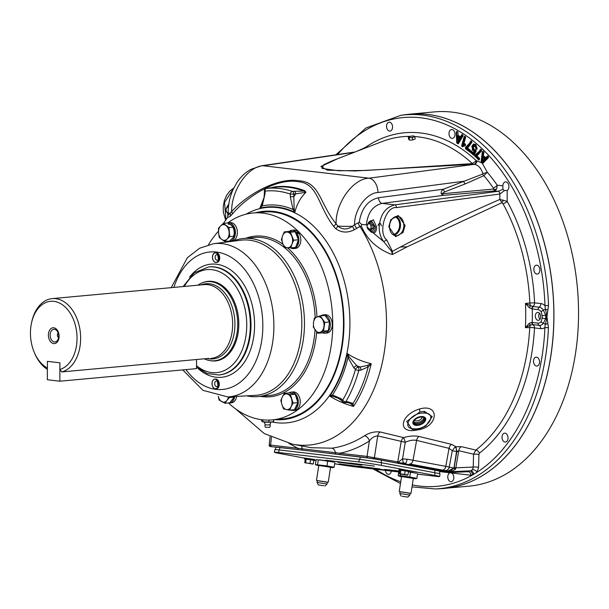 <?xml version="1.0" encoding="UTF-8"?>
<svg xmlns="http://www.w3.org/2000/svg" width="609" height="609" viewBox="0 0 609 609"><rect width="100%" height="100%" fill="white"/><g stroke="black" fill="none" stroke-linecap="round" stroke-linejoin="round"><path stroke-width="0.91" d="M246.797 395.85A79.398 53.333 -95.3 0 0 258.147 396.588A79.398 53.333 -95.3 0 0 304.47 323.828A79.398 53.333 -95.3 0 0 243.585 238.462A79.398 53.333 -95.3 0 0 232.562 241.271M227.758 222.909A103.895 69.784 84.7 0 1 253.078 212.99A103.895 69.784 84.7 0 1 332.742 324.688A103.895 69.784 84.7 0 1 272.124 419.906A103.895 69.784 84.7 0 1 228.428 402.96M253.078 212.99L263.811 212.001A103.895 69.784 84.7 0 1 343.484 323.699A103.895 69.784 84.7 0 1 282.865 418.916L272.124 419.906M203.231 282.485A39.966 26.849 84.7 0 1 238.819 324.293A39.966 26.849 84.7 0 1 210.432 360.68M208.506 244.696A103.895 69.784 84.7 0 1 218.479 231.237M208.689 281.51A39.966 26.849 84.7 0 1 209.884 281.244M206.687 281.708A39.966 26.849 84.7 0 1 208.902 281.267M217.2 360.688A39.966 26.849 84.7 0 1 215.982 360.642M216.225 360.84A39.966 26.849 84.7 0 1 213.972 360.817M271.317 422.075L262.449 421.831L271.119 422.113L273.662 421.527L271.317 422.075M262.921 419.845L262.921 421.74L261.543 421.085L261.55 419.685M273.662 421.527L273.669 419.761M268.972 421.961L268.98 420.088M264.009 422.075A5.001 0.525 0.2 0 0 270.975 422.121A5.001 0.525 0.2 0 0 271.188 422.106M270.137 424.93L265.044 424.915A2.649 2.649 0 0 0 265.554 427.335L269.612 427.351A2.649 2.649 0 0 0 270.137 424.93L270.053 424.26C270.739 422.402 271.256 421.649 271.599 422.007M59.834 381.211L59.903 362.819L47.411 361.35L47.35 379.742L59.834 381.211L196.517 368.628L196.555 359.508M30.45 332.94A34.507 23.18 -95.3 0 0 34.15 352.093A34.507 23.18 -95.3 0 0 47.38 368.011L47.403 361.35L59.91 362.819L59.888 369.48A34.507 23.18 -95.3 0 0 77.046 338.414A34.507 23.18 -95.3 0 0 57.276 302.125A34.507 23.18 -95.3 0 0 31.485 323.113A34.507 23.18 -95.3 0 0 30.45 332.94M47.388 369.404A37.05 24.885 84.7 0 1 34.584 353.136L34.15 352.093M31.485 323.113L31.721 322.016A37.05 24.885 84.7 0 1 52.229 298.608A37.05 24.885 84.7 0 1 80.639 338.444A37.05 24.885 84.7 0 1 61.753 371.924L208.666 358.397M52.229 298.608L204.243 284.616A37.05 24.885 84.7 0 1 209.329 284.913A37.05 24.885 84.7 0 1 232.653 324.445A37.05 24.885 84.7 0 1 215.982 357.178A37.05 24.885 84.7 0 1 211.034 358.404A37.05 24.885 84.7 0 1 211.011 358.404L210.691 358.435M197.902 285.195A39.73 26.689 84.7 0 1 207.25 281.647A39.73 26.689 84.7 0 1 237.723 324.361A39.73 26.689 84.7 0 1 214.535 360.772A39.73 26.689 84.7 0 1 204.289 358.792M48.385 335.049A7.94 5.336 84.7 0 1 53.775 327.779A7.94 5.336 84.7 0 1 59.111 336.305A7.94 5.336 84.7 0 1 53.721 343.575A7.94 5.336 84.7 0 1 48.385 335.049M50.136 335.11A6.356 4.271 84.7 0 1 56.157 330.025A6.356 4.271 84.7 0 1 58.715 336.122A6.356 4.271 84.7 0 1 57.147 340.804A6.356 4.271 84.7 0 1 52.58 341.124A6.356 4.271 84.7 0 1 50.136 335.11M58.586 337.614A2.649 1.781 84.7 0 1 57.375 334.973A2.649 1.781 84.7 0 1 58.152 332.895M61.753 371.924L59.888 369.48M218.319 256.823A2.375 1.599 -95.3 0 0 218.418 257.904M216.165 262.456L216.895 262.388A4.872 3.273 -95.3 0 0 219.727 257.584A4.872 3.273 -95.3 0 0 216.461 252.697A4.872 3.273 -95.3 0 0 215.997 252.689L215.274 252.758A4.872 3.273 -95.3 0 0 212.442 257.561A4.872 3.273 -95.3 0 0 215.7 262.449A4.872 3.273 -95.3 0 0 216.165 262.456A4.872 3.273 -95.3 0 0 219.004 257.645A4.872 3.273 -95.3 0 0 215.738 252.758A4.872 3.273 -95.3 0 0 215.274 252.758M217.877 383.183A2.375 1.599 -95.3 0 0 217.976 384.264M215.723 388.816L216.454 388.748A4.872 3.273 -95.3 0 0 219.286 383.944A4.872 3.273 -95.3 0 0 216.02 379.057A4.872 3.273 -95.3 0 0 215.563 379.049L214.832 379.118A4.872 3.273 -95.3 0 0 212.001 383.921A4.872 3.273 -95.3 0 0 215.266 388.808A4.872 3.273 -95.3 0 0 215.723 388.816A4.872 3.273 -95.3 0 0 218.562 384.005A4.872 3.273 -95.3 0 0 215.297 379.118A4.872 3.273 -95.3 0 0 214.832 379.118M347.648 401.712A2.543 1.698 -91.7 0 1 346.46 402.511L344.633 402.564A2.543 1.698 -91.7 0 0 345.821 401.765L347.648 401.712L353.007 403.554L353.532 406.431C345.029 404.132 337.089 400.676 329.705 396.078A108.623 72.966 -95.3 0 0 347.32 353.585C354.628 358.374 362.606 361.746 371.246 363.687L368.194 366.907L360.718 370.181L358.838 370.379A2.543 0.929 -164.5 0 1 355.435 369.435L353.905 367.95L347.983 357.552L347.32 353.585L349.269 357.087A2.543 0.434 165.7 0 0 347.983 357.552A110.419 74.169 84.7 0 1 332.484 394.952L341.154 398.72L342.684 400.197A124.601 83.699 -95.3 0 0 355.435 369.435A2.543 1.484 134.2 0 1 358.107 367.181L359.995 366.991L356.577 365.697A2.543 1.484 134.2 0 0 353.905 367.95M274.705 419.67A104.611 70.263 -95.3 0 0 280.711 419.776A104.611 70.263 -95.3 0 0 343.963 323.76A104.611 70.263 -95.3 0 0 261.535 211.551A104.611 70.263 -95.3 0 0 255.651 212.754M341.154 398.72A2.543 1.484 -45.8 0 0 341.253 400.364L342.783 401.849A2.543 1.484 -45.8 0 1 342.684 400.197A2.543 1.37 -149.7 0 0 345.821 401.765A127.136 85.405 84.7 0 0 358.838 370.379A2.543 1.621 -95.9 0 0 358.937 369.473A2.543 1.621 -95.9 0 0 358.107 367.181L349.269 357.087M419.555 408.989C440.086 403.036 438.67 427.092 417.728 429.87C396.764 434.697 399.839 414.737 419.555 408.989A5.291 1.294 74 0 0 419.951 411.905L424.435 411.364L432.223 416.64L425.767 426.018L418.193 429.018L412.103 429.337L406.698 421.405L419.951 411.905M503.43 200.079L501.983 202.66L499.829 199.447L499.852 194.035A2.543 1.629 -97.5 0 0 498.147 191.31L502.912 189.376L504.45 190.602L499.852 194.035L396.444 207.6C385.718 205.971 377.61 232.904 386.707 239.931L392.424 251.334L400.41 247.003C433.235 229.821 466.38 213.965 499.829 199.447L507.168 201.343A3.814 1.53 -28.7 0 1 503.011 203.756L501.983 202.66L407.101 246.828L392.455 254.501L390.445 253.976C378.181 248.99 369.214 241.225 363.55 230.674L361.167 226.008L359.957 226.502A132.313 88.876 84.7 0 1 386.517 323.76A132.313 88.876 84.7 0 1 292.518 444.212L311.275 447.722L331.836 448.186C343.042 446.679 353.958 442.522 364.593 435.709C369.336 432.694 374.497 431.438 380.092 431.956L403.607 437.612C409.385 435.945 414.501 435.564 418.946 436.455L451.482 444.326L456.034 446.77L461.196 446.625L475.873 450.066A3.814 2.596 -127.9 0 1 479.42 453.18L478.925 454.375A3.814 0.495 1.5 0 0 473.558 454.2L475.873 450.066A166.15 111.607 84.7 0 0 529.754 327.551L525.384 327.68L529.244 323.326L531.863 322.405L537.975 323.12A6.783 4.56 -95.3 0 0 541.142 321.628L542.185 318.05A6.318 4.248 -95.3 0 0 542.193 315.683L541.18 311.861A6.783 4.56 -95.3 0 0 538.021 309.623L531.916 308.915L529.297 307.697L525.468 303.411L529.845 303.023A3.814 1.934 -95.1 0 0 530.568 305.748L533.408 306.525A2.543 1.865 96.7 0 0 532.274 308.946A170.299 114.393 84.7 0 1 532.228 322.443A2.543 1.865 -83.3 0 0 533.347 324.658L530.5 325.069L525.384 327.68A165.115 110.914 -95.3 0 0 525.727 315.584A165.115 110.914 -95.3 0 0 525.468 303.411L530.568 305.748L529.297 307.697M423.971 413.085C410.519 412.202 400.501 429.139 414.615 428.843C428.066 429.741 438.084 412.765 423.971 413.085A2.543 1.279 -88.7 0 0 424.435 411.364M533.842 269.277A4.469 2.999 84.7 0 1 536.445 265.189A4.469 2.999 84.7 0 1 539.871 269.993A4.469 2.999 84.7 0 1 537.26 274.08A4.469 2.999 84.7 0 1 533.842 269.277M540.678 316.688A3.974 2.664 -95.3 0 0 537.633 312.417A3.974 2.664 -95.3 0 0 535.319 316.056A3.974 2.664 -95.3 0 0 538.364 320.326A3.974 2.664 -95.3 0 0 540.678 316.688M502.014 437.247A4.469 2.999 84.7 0 1 504.625 433.159A4.469 2.999 84.7 0 1 508.051 437.955A4.469 2.999 84.7 0 1 505.44 442.05A4.469 2.999 84.7 0 1 502.014 437.247M533.514 361.266A4.469 2.999 84.7 0 1 536.126 357.178A4.469 2.999 84.7 0 1 539.551 361.982A4.469 2.999 84.7 0 1 536.94 366.07A4.469 2.999 84.7 0 1 533.514 361.266M468.298 471.701A3.814 2.794 -83.3 0 1 468.481 471.716L448.201 472.584L451.406 472.957A4.469 2.999 84.7 0 1 453.819 477.601A4.469 2.999 84.7 0 1 451.208 481.696A4.469 2.999 84.7 0 1 447.782 476.893A4.469 2.999 84.7 0 1 450.226 472.82L450.394 472.797M448.605 471.282L451.254 471.648L448.605 471.282L451.604 469.927L451.254 471.648L451.87 471.64L470.734 470.81L472.538 469.653A3.814 2.162 -146.6 0 1 477.174 472.158A185.151 124.373 -95.3 0 0 544.926 327.551L545.245 324.308C547.095 319.39 547.11 314.343 545.299 309.151A2.543 0.502 17.8 0 1 547.872 310.042L546.943 316.809L548.443 327.733A187.694 126.078 84.7 0 1 435.214 488.951L440.231 488.722A187.93 126.238 -95.3 0 0 553.863 316.223A187.93 126.238 -95.3 0 0 405.784 114.637L409.819 114.165A187.93 126.238 -95.3 0 0 407.802 114.378M442.256 488.608A187.93 126.238 -95.3 0 0 444.281 488.448A187.93 126.238 -95.3 0 0 553.931 316.216A187.93 126.238 -95.3 0 0 409.819 114.165A187.937 126.238 -95.3 0 0 405.815 114.629M502.912 189.376L502.897 185.814A4.469 2.999 84.7 0 1 505.5 181.87A4.469 2.999 84.7 0 1 508.926 186.674A4.469 2.999 84.7 0 1 507.206 190.472L504.45 190.602M386.707 239.931L383.716 241.621C380.732 237.746 379.209 232.958 379.163 227.256C380.145 214.81 385.337 207.349 394.739 204.875L498.147 191.31L494.607 190.891L443.375 195.36L382.147 203.391C372.967 205.682 367.729 212.815 366.412 224.79L367.197 225.848M367.463 224.47L373.279 219.674L376.59 226.959C376.628 230.613 375.586 232.661 373.462 233.102L367.082 226.891M368.217 229.273L371.246 232.196L372.487 232.318C374.39 231.854 375.35 230.05 375.38 226.913L371.185 220.534L368.689 222.171L367.76 224.226M378.037 225.505C379.392 222.43 380.511 222.567 381.379 225.893M405.069 225.376L398.225 215.479L390.788 219.712L388.816 226.769L395.66 236.665L403.097 232.432L405.069 225.376M447.973 472.569L439.728 471.602L448.201 472.584L373.378 458.653L298.509 449.655A1.271 0.929 -83.3 0 1 297.778 448.27L367.029 456.407L397.776 461.904L401.164 441.639A5.291 3.593 103.6 0 1 403.607 437.612A5.291 0.502 -106 0 1 405.069 441.692A5.291 0.502 -106 0 1 405.251 442.317L402.557 458.881L407.086 459.216A13.269 0.449 8.8 0 1 413.054 460.252L445.803 466.365A13.269 0.449 8.8 0 1 449.229 467.08L453.918 468.138L456.537 451.543L452.304 450.751L449.031 448.346L416.609 440.376C413.199 439.736 409.408 440.383 405.251 442.317L377.725 435.899A5.291 3.585 104 0 1 380.092 431.956M448.985 133.615A4.469 2.999 84.7 0 1 451.589 129.519A4.469 2.999 84.7 0 1 455.014 134.323A4.469 2.999 84.7 0 1 452.411 138.418A4.469 2.999 84.7 0 1 448.985 133.615M386.54 126.276A4.469 2.999 84.7 0 1 389.143 122.181A4.469 2.999 84.7 0 1 392.569 126.984A4.469 2.999 84.7 0 1 389.966 131.08A4.469 2.999 84.7 0 1 386.54 126.276M469.044 151.078L465.36 148.261L469.044 151.078L469.577 150.324L470.171 151.413A0.837 0.563 84.7 0 1 469.425 151.755L465.748 148.939A0.837 0.563 84.7 0 1 465.52 148.642M458.463 143.549L457.938 143.29L462.65 134.81A0.837 0.563 84.7 0 1 462.909 136.157L458.463 143.549A0.837 0.563 84.7 0 1 457.854 143.739L457.26 143.374A0.837 0.563 84.7 0 1 456.887 142.704M487.756 156.878L487.299 157.244L487.779 157.564L487.421 156.536L485.48 158.462A0.837 0.563 84.7 0 1 484.84 158.439L482.655 156.193A0.837 0.563 84.7 0 1 482.397 155.31L482.381 152.197M483.34 152.661L483.668 151.854A0.837 0.563 84.7 0 1 483.927 152.737L483.34 152.661L482.983 155.386L485.754 157.708L487.238 156.155A0.837 0.563 84.7 0 1 487.878 156.17L488.212 156.513A0.837 0.563 84.7 0 1 488.251 157.883L482.678 163.478A0.837 0.563 84.7 0 1 482.473 163.608L487.276 172.233L483.881 175.674L465.131 183.948L444.745 191.865L441.715 193.814L443.375 195.36L441.274 193.86C440.87 192.033 441.594 190.48 443.436 189.209A3.388 2.048 -111.5 0 0 444.745 191.865M228.116 214.284L227.02 212.495M226.495 207.905L228.809 203.954M485.792 157.822L485.297 158.074L483.112 155.835L483.927 152.737M483.112 155.835L482.655 156.193M485.297 158.074L484.84 158.439M487.101 156.528L485.487 158.142L487.238 156.155M486.972 156.582L487.299 157.244L481.727 162.839L482.678 163.478M482.206 163.159L487.779 157.564L488.251 157.883M484.574 158.804L483.295 157.495L482.846 160.746L484.589 158.934M484.566 159.238L482.891 160.943M483.074 160.723L482.594 161.476A0.837 0.563 84.7 0 1 481.681 160.563L482.259 160.654L482.381 159.817L482.709 157.411L482.13 157.328A0.837 0.563 84.7 0 1 482.975 156.878L484.322 158.264A0.837 0.563 84.7 0 1 484.368 159.627L483.074 160.723M481.681 160.563L481.795 159.733L482.381 159.817M482.374 152.181L481.194 162.291L481.727 162.839M476.992 155.98L476.565 155.622L481.049 150.636L481.59 150.857L476.992 155.98L479.268 158.104A0.837 0.563 84.7 0 1 479.489 159.261L479.352 159.604A0.837 0.563 84.7 0 1 478.59 159.84L475.035 156.277M479.176 151.687L475.012 155.143L479.039 151.755L480.136 149.921L479.077 152.022A0.837 0.563 84.7 0 1 479.07 152.037L474.716 155.919L478.248 159.2L478.826 158.485L476.542 156.361L476.101 156.734A0.837 0.563 84.7 0 1 476.139 155.257L480.509 150.408L480.204 150.134L479.077 152.022M481.049 150.636L480.509 150.408M476.565 155.622L476.139 155.257M475.012 155.143L474.86 155.561M474.913 155.226L474.982 155.044A0.837 0.563 84.7 0 1 475.294 154.694L479.313 151.375M464.568 136.789L464.058 137.048L461.858 146.008L464.271 145.026L464.652 144.257L463.556 144.379L463.297 143.785L465.01 137.543L464.157 137.192L464.568 136.789M464.652 144.257L463.373 144.813A0.837 0.563 84.7 0 1 462.726 143.633L464.933 143.815A0.837 0.563 84.7 0 1 465.504 145.003L465.413 145.33A0.837 0.563 84.7 0 1 464.941 145.802L462.817 146.64A0.837 0.563 84.7 0 1 462.261 146.7L462.155 146.632A0.837 0.563 84.7 0 1 461.812 145.977M464.363 144.698L463.373 144.813M474.023 151.869L473.429 153.049M470.392 151.984A0.837 0.563 84.7 0 1 470.452 151.649L470.574 151.306A0.837 0.563 84.7 0 1 471.328 151.017L473.475 152.966M474.038 151.656L472.972 153.163L470.894 151.405L471.328 151.017M475.545 146.48L475.195 146.038L473.452 146.952L473.962 149.57L475.035 149.745A0.837 0.563 84.7 0 1 475.599 149.867L475.895 150.195A0.837 0.563 84.7 0 1 476.025 151.397L474.099 154.914A0.837 0.563 84.7 0 1 473.399 155.074L470.666 152.501M473.094 144.896L471.891 146.236L472.797 150.431L473.513 150.796A0.837 0.563 84.7 0 1 473.916 152.181L473.231 153.399A0.837 0.563 84.7 0 1 472.538 153.552L470.346 152.136L473.041 154.42L474.967 150.903L473.109 150.354A0.837 0.563 84.7 0 1 473.086 150.332L472.325 146.602A0.837 0.563 84.7 0 1 472.34 146.571L474.814 145.368A0.837 0.563 84.7 0 1 474.845 145.391L476.002 148.497L474.898 145.186L473.094 144.896L471.975 146.411M474.662 150.575L474.853 150.157L473.536 149.959L472.889 146.777L474.183 145.406L475.005 145.703L474.814 145.368M472.325 146.602L472.889 146.777L472.34 146.571M473.109 150.354L473.536 149.959L473.086 150.332M473.041 154.42L473.566 154.663L475.492 151.154L474.967 150.903M476.002 148.497L477.159 148.703A0.837 0.563 84.7 0 1 476.405 149.19L476.071 148.954A0.837 0.563 84.7 0 1 475.72 148.307M474.898 145.186L475.781 144.424L477.159 148.703M476.581 148.604L475.34 144.805L473.284 144.478L473.482 144.059L475.758 144.402A0.837 0.563 84.7 0 1 475.781 144.424M475.324 144.797L475.758 144.402M461.462 135.152L460.32 137.444A0.837 0.563 84.7 0 1 459.704 137.642L457.275 136.172A0.837 0.563 84.7 0 1 456.895 135.373L456.392 132.305L456.788 131.894L456.826 142.666L457.412 143.024L461.858 135.632L461.439 135.175L460.267 137.208L461.439 135.175M458.387 140.595L458.037 141.387A0.837 0.563 84.7 0 1 457.016 140.801L457.001 139.941L457.595 139.933L457.534 137.451L456.948 137.459A0.837 0.563 84.7 0 1 457.686 136.728L459.186 137.634A0.837 0.563 84.7 0 1 459.437 138.974L458.303 140.907L459.437 138.974M460.313 137.132L457.679 135.761L458.075 135.35L460.495 136.819M469.151 150.72L466.776 148.9L467.202 148.505L469.577 150.324L469.996 149.936A0.837 0.563 84.7 0 1 470.285 151.055M467.621 148.109L467.179 147.766L471.297 142.194L471.853 142.392L467.621 148.109L469.996 149.936M461.82 134.612A4.469 2.999 84.7 0 1 461.614 135.487M460.297 137.413A4.469 2.999 84.7 0 1 459.772 137.68M459.232 137.786A4.469 2.999 84.7 0 0 459.277 137.786A4.469 2.999 84.7 0 0 459.346 137.779A4.469 2.999 84.7 0 1 459.285 137.786L458.775 137.832M548.443 327.733L544.926 327.551A12.606 8.473 84.7 0 1 540.769 328.654L534.512 327.916A3.814 0.601 3.1 0 0 529.754 327.551A3.814 1.956 88.3 0 1 530.5 325.069A2.543 0.563 -118.3 0 1 529.244 323.326M468.146 471.701L470.491 470.673L473.048 474.327L470.848 475.241L451.406 472.957M449.792 471.533L448.391 472.576L468.245 471.709M451.482 444.326A5.291 3.593 -76.4 0 0 449.031 448.346L445.803 466.365A4.233 2.878 -79.4 0 1 442.324 470.072L409.575 463.951A4.233 2.878 -79.4 0 0 413.054 460.252L416.609 440.376A5.291 3.585 -75.9 0 1 418.946 436.455M448.163 471.214L444.654 470.551A4.233 3.989 -75.8 0 0 449.229 467.08L452.304 450.751L454.588 447.546L456.034 446.77L456.537 451.543M458.562 451.779L456.849 451.49L458.646 451.071L455.852 467.834L454.147 467.545L456.849 451.49M472.538 469.653L473.216 467.073L473.558 454.2L458.714 450.675A5.291 3.593 103.4 0 1 461.196 446.625M458.646 451.071L457.062 451.338M456.879 451.406L456.057 447.722A4.552 2.611 -143.6 0 0 454.588 447.546M451.604 469.927L453.888 468.207L455.41 469.349L451.223 471.625M451.87 471.64L451.398 471.64M447.782 471.176L453.918 468.138M409.575 463.951L444.791 470.582A4.233 3.928 -76.4 0 0 449.297 467.095M396.733 463.015A1.271 0.86 -79.4 0 0 397.776 461.904L398.461 462.033L402.557 458.881A4.233 0.48 -98.1 0 0 403.478 462.977L405.51 463.251A4.233 0.944 -80.8 0 0 407.086 459.216M373.378 458.653A1.271 0.86 -79.4 0 0 374.421 457.542L377.725 435.899C374.291 436.173 371.513 437.871 369.389 440.985A5.291 3.357 57.2 0 0 364.593 435.709M270.86 445.377C268.782 444.996 268.698 444.897 270.609 445.08L297.778 448.27L288.91 443.451M302.787 450.15A1.271 0.959 -83.4 0 1 302.018 449.008A5.291 3.837 111.1 0 0 301.447 445.879M336.138 454.07A1.271 0.906 -83.2 0 1 335.422 452.929A5.291 3.814 82.4 0 0 331.836 448.186M397.578 463.167A1.271 0.7 -79.9 0 0 398.461 462.033L400.242 462.962L448.726 472.021L468.846 471.183M403.478 462.977L400.242 462.962A1.271 0.86 -79.4 0 1 399.405 463.502M447.881 472.561A1.271 0.86 -79.4 0 0 448.726 472.021M340.591 454.603A1.271 0.929 -83.3 0 1 339.868 453.218C349.954 451.223 359.797 447.151 369.389 440.985L367.029 456.407A1.271 0.929 -83.3 0 0 367.76 457.793M478.925 454.375L478.583 467.24A3.814 0.495 1.5 0 0 473.216 467.073L455.852 467.834L455.41 469.349M470.734 470.81L470.742 470.81A3.814 2.817 -90.5 0 1 473.589 474.365L473.048 474.327M478.583 467.24L477.174 472.158L473.589 474.365A185.151 124.373 -95.3 0 1 412.316 484.924M335.833 154.808L365.956 127.981L400.813 115.329A187.694 126.078 84.7 0 1 548.519 305.535L545.002 305.649L545.299 309.151A3.814 1.751 -33.1 0 1 543.395 310.209L545.702 315.234A8.861 5.953 84.7 0 1 545.694 318.553A2.543 0.609 -172.3 0 1 542.185 318.05M542.193 315.683L545.702 315.234L545.694 318.553L543.35 323.326A2.543 1.53 -142.1 0 1 541.142 321.628M361.167 226.008L361.845 224.5L359.234 222.315C361.487 208.423 367.935 200.216 378.592 197.712L443.436 189.209L482.655 174.083L482.77 173.496C481.148 168.13 478.377 165.085 474.464 164.354L473.048 164.255A3.388 1.271 85.7 0 1 472.394 163.615L476.291 160.692L481.338 162.641L482.473 163.608M358.191 222.749A5.291 3.174 67.3 0 0 359.957 226.502L354.4 229.7C347.693 233.102 341.504 232.79 335.833 228.771L333.557 226.251C317.54 205.21 318.187 183.103 297.748 181.657C276.022 178.094 246.47 196.783 232.136 214.33L230.141 216.355L227.53 217.527L228.124 212.67C228.177 204.517 229.829 196.806 233.08 189.536L236.985 182.464C240.745 176.793 245.427 172.408 251.03 169.31L261.512 165.777A13.337 9.242 81.6 0 1 263.164 165.747C247.855 166.318 231.253 190.442 231.664 211.529C246.911 194.735 277.354 177.021 299.095 180.782C320.037 182.076 319.436 203.322 336.077 223.8C335.635 202.713 352.999 178.673 369.024 178.186A13.337 8.564 82.5 0 1 377.976 192.505C366.572 192.825 354.217 209.808 354.56 224.683L359.234 222.315M333.557 226.251A5.291 2.71 145.2 0 0 336.077 223.8L337.759 226.061C342.342 229.859 347.267 229.913 352.542 226.213L354.56 224.683A5.291 2.916 57 0 0 356.821 228.268M228.109 215.32L231.664 211.529A5.291 3.212 42.7 0 1 232.136 214.33M365.065 148.139A3.388 2.482 96.7 0 0 365.096 147.629L365.293 148.048M331.502 161.103L323.607 164.788L322.039 168.427L338.414 170.771L366.009 170.444L472.394 163.615A166.15 111.607 84.7 0 0 414.714 136.553M473.863 164.285A3.388 2.482 96.7 0 0 476.291 160.692A169.881 114.111 84.7 0 0 365.096 147.629L356.547 151.435M482.77 173.496A3.388 0.624 164.9 0 0 487.276 172.233A169.881 114.111 84.7 0 1 497.18 185.144L496.723 189.041A3.814 2.695 10.3 0 1 493.602 189.041L493.244 187.915A3.814 1.819 145.3 0 0 497.18 185.144L502.897 185.814M496.723 189.041L494.607 190.891L493.602 189.041L441.715 193.814A3.388 1.896 147.9 0 1 441.274 193.86M482.655 174.083A3.388 2.223 -118 0 0 483.881 175.674A166.15 111.607 84.7 0 1 493.244 187.915M377.976 192.505L463.784 181.246A3.388 2.048 -111.3 0 0 465.131 183.948M361.845 224.5L366.412 224.79M372.487 232.318L383.716 241.621L391.602 251.372L392.424 251.334L392.455 254.501L391.602 251.372M503.011 203.756A166.15 111.607 84.7 0 1 529.845 303.023L534.595 302.84A3.814 2.794 -83.3 0 1 532.883 306.479A2.543 1.698 92.4 0 0 531.916 308.915M540.769 328.654A3.814 2.794 96.7 0 0 539.094 325.335A9.112 6.12 84.7 0 0 543.35 323.326A3.814 2.299 37.9 0 1 545.245 324.308A2.543 0.99 -18.5 0 0 547.826 323.394M548.519 305.535L547.872 310.042M391.313 471.077A4.469 2.999 84.7 0 1 388.763 474.358A4.469 2.999 84.7 0 1 385.39 470.376M468.481 471.716L468.481 471.716A3.814 2.794 -83.3 0 1 470.848 475.241M479.42 453.18A169.881 114.111 84.7 0 0 534.512 327.916A3.814 2.794 96.7 0 0 532.822 324.589A2.543 1.682 -81.3 0 1 531.863 322.405M457.572 138.921A172.606 115.946 84.7 0 1 458.166 139.225M459.331 139.842A172.606 115.946 84.7 0 1 459.841 140.116M463.7 142.316A172.606 115.946 84.7 0 1 464.225 142.628M468.717 145.505A172.606 115.946 84.7 0 1 469.196 145.833M472.698 148.314A172.606 115.946 84.7 0 1 473.444 148.87M474.723 149.844A172.606 115.946 84.7 0 1 476.139 150.948M465.558 147.515L465.581 147.439A0.837 0.563 84.7 0 1 465.862 147.051L469.608 143.168L470.551 141.242A0.837 0.563 84.7 0 1 471.275 140.968L471.587 141.204A0.837 0.563 84.7 0 1 471.853 142.392M461.668 134.787A0.837 0.563 84.7 0 1 462.292 134.589L462.65 134.81M456.468 131.925A0.837 0.563 84.7 0 1 457.184 131.483L457.61 131.742A0.837 0.563 84.7 0 1 457.998 132.541L458.075 135.35M474.091 151.565L472.104 149.517M471.861 146.792L471.945 146.381M472.089 145.909L473.459 144.074A0.837 0.563 84.7 0 1 473.482 144.059M470.704 152.79A0.837 0.563 84.7 0 1 470.407 152.189M464.248 136.774A0.837 0.563 84.7 0 1 464.979 136.386L465.268 136.583A0.837 0.563 84.7 0 1 465.581 137.695L463.685 144.356M479.291 151.337L479.747 150.667M480.204 149.86L480.356 149.555A0.837 0.563 84.7 0 1 481.095 149.38L481.399 149.662A0.837 0.563 84.7 0 1 481.59 150.857M475.058 156.551A0.837 0.563 84.7 0 1 474.784 155.98M474.769 155.782A0.837 0.563 84.7 0 1 474.837 155.402L474.853 155.379M482.435 151.923A0.837 0.563 84.7 0 1 483.287 151.451L483.668 151.854M233.62 188.371L224.554 202.439L225.947 219.704M416.038 425.356A6.783 3.875 157.4 0 0 424.846 421.557A6.783 3.875 157.4 0 0 422.547 416.579A6.783 3.875 157.4 0 0 413.739 420.377A6.783 3.875 157.4 0 0 416.038 425.356M354.4 229.7A5.291 2.269 63.8 0 1 352.542 226.213A13.337 1.393 0.2 0 1 337.759 226.061A5.291 2.482 129.3 0 1 335.833 228.771M230.141 216.355A5.291 4.118 47.6 0 0 230.194 213.424A13.337 1.393 0.2 0 1 228.124 212.67M271.85 187.648L273.685 187.077A127.913 85.922 84.7 0 1 304.782 190.731L305.916 192.33L293.835 194.111L293.827 196.715L295.708 193.875A2.543 1.629 -97.1 0 0 294.261 191.203L303.845 191.15A127.555 85.686 -95.3 0 0 273.517 187.412L266.552 188.417A2.543 1.758 -98 0 0 266.019 188.623M272.84 187.511L266.597 188.409A2.543 1.88 83.9 0 0 265.037 191.104L265.022 193.708L262.258 205.834L259.921 208.149L261.824 204.791A2.543 1.37 30.2 0 0 262.258 205.834A110.419 74.169 84.7 0 1 292.99 209.45L290.303 196.677L290.31 194.073A124.601 83.699 -95.3 0 0 265.037 191.104L264.367 190.922L264.359 193.525L265.022 193.708M264.367 190.922A2.543 2.543 0 0 1 266.552 188.417A2.543 1.758 -98 0 1 266.597 188.409A127.136 85.405 84.7 0 1 292.389 191.439A2.543 1.804 108.9 0 0 290.31 194.073L293.835 194.111A2.543 1.629 -97.1 0 0 292.389 191.439L294.261 191.203M294.124 208.59L294.84 212.252L292.99 209.45A2.543 0.952 153.2 0 1 294.124 208.59L293.827 196.715L290.303 196.677M261.824 204.791L262.814 202.447C263.575 200.917 264.093 197.933 264.359 193.525M304.782 190.731A2.543 1.789 -68.8 0 1 303.845 191.15L305.916 192.33C300.58 197.476 296.887 204.114 294.84 212.252A108.623 72.966 -95.3 0 0 259.921 208.149L264.04 197.544M273.685 187.077A2.543 1.88 -98.6 0 1 272.946 187.488M360.718 370.181A2.543 1.621 -95.9 0 0 359.995 366.991L367.257 365.499L371.246 363.687A128.225 86.128 84.7 0 1 353.532 406.431L351.264 404.064L348.965 402.838L346.46 402.511M351.264 404.064A2.543 2.177 -34.8 0 0 353.007 403.554A127.532 85.671 -95.3 0 0 368.194 366.907A2.543 0.685 -130.6 0 0 367.257 365.499M332.978 396.398L329.705 396.078L332.484 394.952A2.543 1.88 -95.9 0 0 332.978 396.398L338.368 398.278M469.516 143.488L465.36 148.261M466.776 148.9A0.837 0.563 84.7 0 1 466.73 147.416L470.742 141.996L470.43 141.752L469.425 143.808L465.482 147.888M459.559 138.312L458.128 137.436L458.478 140.283M321.019 315.782A9.204 6.181 84.7 0 1 323.242 314.922L325.198 314.739A9.204 6.181 84.7 0 1 332.149 322.884A9.204 6.181 84.7 0 1 326.888 333.062L324.932 333.245A9.204 6.181 84.7 0 1 322.557 332.788M323.242 314.922A9.204 6.181 84.7 0 1 330.192 323.067A9.204 6.181 84.7 0 1 324.932 333.245M323.638 329.332A5.367 3.608 84.7 0 1 323.25 329.187M289.184 231.45A9.204 6.181 84.7 0 1 291.81 230.263L293.759 230.08A9.204 6.181 84.7 0 1 298.106 232.067A9.204 6.181 84.7 0 1 299.08 233.384L298.928 233.681M291.81 230.263A9.204 6.181 84.7 0 1 295.959 232.037L299.08 233.384M293.492 248.586A9.204 6.181 84.7 0 0 298.669 242.352A9.204 6.181 84.7 0 0 296.339 232.463L299.4 233.947A9.204 6.181 84.7 0 1 300.389 243.212A9.204 6.181 84.7 0 1 295.449 248.403L293.492 248.586A9.204 6.181 84.7 0 1 290.699 247.901M295.959 232.037L295.601 232.76M296.339 232.463L295.875 233.422M236.642 396.421A9.204 6.181 84.7 0 1 231.443 402.815L229.486 402.998A9.204 6.181 84.7 0 1 228.345 402.945M234.701 396.528A9.204 6.181 84.7 0 1 229.486 402.998M289.138 392.904A9.204 6.181 84.7 0 1 289.861 392.493A9.204 6.181 84.7 0 1 291.239 392.127L293.195 391.945A9.204 6.181 84.7 0 1 300.054 399.496A9.204 6.181 84.7 0 1 296.263 409.903A9.204 6.181 84.7 0 1 295.03 410.253L294.459 409.728L289.656 410.177L286.352 409.545A7.864 5.283 -95.3 0 0 291.132 406.645L289.656 410.177M291.239 392.127A9.204 6.181 84.7 0 1 298.075 399.504A9.204 6.181 84.7 0 1 294.528 409.979M294.292 410.283A9.204 6.181 84.7 0 0 294.55 410.283L294.086 410.177A9.204 6.181 84.7 0 1 292.929 410.451A9.204 6.181 84.7 0 1 290.744 410.078M294.55 410.283L293.987 409.781M227.393 223.016A9.204 6.181 84.7 0 1 228.367 222.803L230.316 222.628A9.204 6.181 84.7 0 1 236.825 228.634A9.204 6.181 84.7 0 1 235.234 239.154A9.204 6.181 84.7 0 1 232.006 240.951L230.057 241.126A9.204 6.181 84.7 0 1 229.06 241.103M228.367 222.803A9.204 6.181 84.7 0 1 234.868 228.809A9.204 6.181 84.7 0 1 233.277 239.329A9.204 6.181 84.7 0 1 230.057 241.126M287.09 232.075A7.864 5.283 -95.3 0 0 282.599 235.744L284.266 231.884L290.394 232.219L293.66 240.228L291.993 244.087A7.864 5.283 -95.3 0 0 291.787 236.239A7.864 5.283 -95.3 0 0 287.09 232.075M290.798 247.901L287.494 247.756A7.864 5.283 -95.3 0 0 291.993 244.087L290.798 247.901L295.601 247.46L298.471 239.786L293.66 240.228M287.494 247.756L284.669 247.574L282.797 243.585L281.404 239.565L282.599 235.744A7.864 5.283 -95.3 0 0 282.797 243.585A7.864 5.283 84.7 0 0 287.494 247.756M286.154 247.437L284.669 247.574M281.982 239.512L281.404 239.565M298.471 239.786L295.205 231.77L289.077 231.443L284.266 231.884M295.205 231.77L290.394 232.219M293.02 231.656A7.864 5.283 -95.3 0 0 292.449 231.58A7.864 5.283 -95.3 0 0 291.932 231.587A7.864 5.283 -95.3 0 0 291.878 231.595L291.932 231.587M292.137 231.61A7.864 5.283 -95.3 0 0 291.62 231.618M296.362 245.435A7.864 5.283 -95.3 0 0 297.885 241.354M297.824 238.195A7.864 5.283 -95.3 0 0 295.989 233.696M328.335 330.664L329.614 321.963L324.803 322.412L323.524 331.106L328.335 330.664L322.496 332.811L317.692 333.252L313.14 326.698L313.726 326.645M323.524 331.106L317.692 333.252M313.536 322.374L314.419 317.997L317.091 316.946A7.864 5.283 -95.3 0 0 313.536 322.374A7.864 5.283 -95.3 0 0 315.173 329.994A7.864 5.283 84.7 0 0 320.372 332.202A7.864 5.283 -95.3 0 0 323.927 326.782A7.864 5.283 -95.3 0 0 322.29 319.154A7.864 5.283 -95.3 0 0 317.091 316.946L320.25 315.858L324.803 322.412M329.614 321.963L325.054 315.416L320.25 315.858M291.505 398.88A7.864 5.283 -95.3 0 0 287.098 394.015L290.402 394.647L293.089 403.067L291.132 406.645A7.864 5.283 -95.3 0 0 291.505 398.88M281.952 404.68A7.864 5.283 84.7 0 1 282.325 396.916L284.281 393.338L287.098 394.015A7.864 5.283 -95.3 0 0 282.325 396.916L280.848 400.448L281.952 404.68A7.864 5.283 -95.3 0 0 286.352 409.545L283.535 408.875L281.952 404.68M294.459 409.735L297.892 402.625L295.205 394.206L289.085 392.896L284.281 393.338M295.205 394.206L290.402 394.647M297.892 402.625L293.089 403.067M297.359 400.966A7.864 5.283 -95.3 0 0 296.865 398.385A7.864 5.283 -95.3 0 0 295.822 396.132M293.279 393.795A7.864 5.283 -95.3 0 0 291.627 393.437M295.418 407.748A7.864 5.283 -95.3 0 0 297.169 404.125M225.924 225.482A7.864 5.283 -95.3 0 0 220.656 225.863L223.343 223.389L228.992 227.538L229.738 236.589L227.05 239.063A7.864 5.283 -95.3 0 0 229.121 232.082A7.864 5.283 -95.3 0 0 225.924 225.482M220.656 225.863A7.864 5.283 -95.3 0 0 218.585 232.836L218.448 228.291L220.656 225.863M221.783 239.436A7.864 5.283 84.7 0 1 218.585 232.836L219.194 237.343L221.783 239.436A7.864 5.283 -95.3 0 0 227.05 239.063L224.843 241.491L221.783 239.436M224.843 241.491L229.646 241.05L234.549 236.147L229.738 236.589M234.549 236.147L233.795 227.088L228.147 222.947L223.343 223.389M233.795 227.088L228.992 227.538M232.417 226.084A7.864 5.283 -95.3 0 0 231.283 224.987A7.864 5.283 -95.3 0 0 230.027 224.325M230.971 225.018A7.864 5.283 -95.3 0 0 228.177 224.165M231.306 239.39A7.864 5.283 -95.3 0 0 233.331 237.358M234.389 234.275A7.864 5.283 -95.3 0 0 233.947 228.954M233.567 236.231A7.864 5.283 -95.3 0 0 232.836 227.18M440.231 488.722L468.9 486.18A187.937 126.238 -95.3 0 0 578.55 313.947A187.937 126.238 -95.3 0 0 434.438 111.896L409.819 114.165A187.937 126.238 -95.3 0 1 553.931 316.216A187.937 126.238 -95.3 0 1 444.281 488.448A187.937 126.238 -95.3 0 1 440.261 488.722M454.375 468.572A170.703 114.667 -95.3 0 0 455.669 468.709M482.998 159.672A165.435 111.127 -95.3 0 0 482.465 159.215M474.959 153.346A165.435 111.127 -95.3 0 0 474.48 153.004M469.981 149.974A165.435 111.127 -95.3 0 0 466.479 147.835M463.487 146.16A165.435 111.127 -95.3 0 0 462.391 145.581M458.41 143.625A165.435 111.127 -95.3 0 0 456.948 142.963M392.523 234.298A9.698 7.11 96.7 0 0 395.477 235.668A9.698 7.11 96.7 0 0 403.287 229.106A9.698 7.11 96.7 0 0 400.844 217.786A9.698 7.11 96.7 0 0 397.746 216.401A9.698 7.11 96.7 0 0 390.057 223.077A9.698 7.11 96.7 0 0 392.523 234.298M367.387 228.124L369.145 230.088L370.066 229.357A2.976 2.002 84.7 0 1 368.057 229.121A2.976 2.002 84.7 0 1 368.072 223.998A2.976 2.002 84.7 0 1 370.082 224.234A2.976 2.002 84.7 0 1 371.079 226.913A2.976 2.002 84.7 0 1 370.066 229.357L371.163 228.619L371.178 225.193L369.168 223.252L367.478 224.691M371.178 225.193L372.944 225.033L370.942 223.084L369.168 223.252M372.944 225.033L372.936 228.451L371.163 228.619M372.936 228.451L370.919 229.928L369.145 230.088M228.451 206.664L226.19 208.156L226.091 209.877L226.183 211.582L228.185 213.523M228.398 207.212A2.976 2.002 84.7 0 0 227.111 207.433A2.976 2.002 84.7 0 0 226.091 209.877A2.976 2.002 -95.3 0 0 227.088 212.564A2.976 2.002 84.7 0 0 228.116 213.081M539.505 313.277A3.509 2.36 -95.3 0 0 538.683 315.812A3.509 2.36 -95.3 0 0 540.054 319.139M231.146 401.011A7.864 5.283 -95.3 0 0 232.28 399.938A7.864 5.283 -95.3 0 0 233.163 398.446M229.22 396.84L229.403 397.563L226.921 400.433A7.864 5.283 -95.3 0 0 228.421 396.885M221.752 401.651A7.864 5.283 -95.3 0 0 226.921 400.433L224.927 403.257L219.057 399.999L218.243 396.307A7.864 5.283 -95.3 0 0 221.752 401.651M224.927 403.257L229.73 402.815L231.968 399.968L234.206 397.121L229.403 397.563M234.206 397.121L234.115 396.566M408.677 137.368L409.081 137.84L410.687 137.611A2.976 0.708 171.4 0 1 408.677 137.368A2.976 0.708 171.4 0 1 410.885 136.195A2.976 0.708 171.4 0 1 414.417 136.226A2.976 0.708 171.4 0 1 413.557 137.033L414.82 136.69L414.417 136.226M414.82 136.69L415.171 138.997L412.681 139.918L409.431 140.146L409.081 137.84M412.681 139.918L412.331 137.611L413.557 137.033A2.976 0.708 171.4 0 1 410.687 137.611L412.331 137.611M410.801 136.218L408.312 137.139L408.662 139.446L409.301 139.301M413.663 422.654A5.938 3.395 157.4 0 0 420.134 422.981A5.938 3.395 157.4 0 0 424.45 418.155M424.747 418.611A5.938 3.395 157.4 0 0 417.926 417.858A5.938 3.395 157.4 0 0 413.808 423.247A5.938 3.395 157.4 0 0 413.838 423.316A5.938 3.395 157.4 0 0 420.659 424.077A5.938 3.395 157.4 0 0 424.77 418.68A5.938 3.395 157.4 0 0 424.747 418.611M413.024 423.666A6.828 3.905 157.4 0 0 420.926 424.511A6.828 3.905 157.4 0 0 425.562 418.261A6.828 3.905 157.4 0 0 417.652 417.416A6.828 3.905 157.4 0 0 413.024 423.666M413.671 422.699A5.938 3.395 157.4 0 0 420.164 423.057A5.938 3.395 157.4 0 0 424.481 418.193M275.435 449.587L275.801 447.227A15.248 0.518 8.8 0 1 279.866 447.501L360.216 456.94A15.248 0.518 8.8 0 1 381.508 460.206L435.001 470.194A15.248 0.518 8.8 0 1 439.774 471.32L439.409 473.68M364.852 467.354L386.022 470.072M386.319 469.813L398.766 471.663L386.319 469.813M417.523 474.152L435.374 476.253A15.88 0.533 -171.2 0 0 439.607 476.535L440.01 473.924A15.88 0.533 -171.2 0 0 435.039 472.759L381.554 462.764A15.88 0.533 -171.2 0 0 359.371 459.361L279.021 449.922A15.88 0.533 -171.2 0 0 274.788 449.64L274.385 452.251A15.88 0.533 -171.2 0 0 279.356 453.416L304.431 458.105M439.607 476.535A15.88 0.533 -171.2 0 0 434.636 475.37L381.15 465.383A15.88 0.533 -171.2 0 0 358.96 461.98L278.618 452.54A15.88 0.533 -171.2 0 0 274.385 452.251M314.845 460.046L316.041 460.267M334.646 463.738A15.88 0.533 -171.2 0 0 355.032 466.814L398.72 471.945M398.872 470.963L384.759 469.425M374.413 466.106L349.916 463.015L374.413 466.106M350.106 463.251L325.609 460.16L350.106 463.251M361.792 465.2L337.295 462.109L361.792 465.2M360.284 466.623L339.053 463.898L360.284 466.623M379.94 468.938L358.709 466.205L379.94 468.938M366.397 467.765L345.166 465.04L366.397 467.765M386.053 470.079L364.821 467.347L386.053 470.079M413.13 472.417L408.449 471.61M330.36 461.317L319.626 459.825M345.196 465.04L366.367 467.758M358.739 466.212L379.909 468.93M339.084 463.898L360.254 466.616M337.325 462.109L361.761 465.192M325.64 460.168L350.076 463.243M349.947 463.023L374.383 466.106M399.892 470.232L398.956 469.981L399.085 469.143L407.893 470.376L409.553 470.765L409.423 471.602L408.456 471.556M398.956 469.981L409.423 471.602M400.912 470.178L399.9 470.171L399.337 473.802L407.451 475.187L399.801 473.962L400.357 473.802L400.912 470.178L405.206 470.795L404.642 474.426L400.357 473.802M407.383 475.195L407.916 475.035L408.479 471.412L405.206 470.795M407.916 475.035L404.642 474.426M305.246 459.11L304.317 458.859L304.447 458.029L313.247 459.255L314.906 459.643L314.777 460.48L313.81 460.434M304.317 458.859L314.777 460.48M312.744 464.073L313.277 463.913L313.833 460.29L310.56 459.673L305.254 459.057L304.698 462.68L312.744 464.073L304.698 462.68M313.277 463.913L305.178 462.84M310.56 459.673L310.004 463.304M306.274 459.057L305.71 462.688M402.359 496.335L407.588 497.066L402.359 496.335M402.214 496.32L407.809 497.104L402.214 496.32M409.865 495.109L399.801 493.549L400.09 491.669L410.154 493.221L409.865 495.102L407.809 497.104M410.139 493.328L400.075 491.767M413.298 478.552L415.521 478.735L413.009 478.103L403.752 476.626L399.359 476.23L401.529 476.725M415.521 478.735L416.876 478.354L409.728 477.022L410.466 472.257L408.426 471.716M416.617 473.231L410.466 472.257M416.876 478.354L417.614 473.589M409.728 477.022L400.364 475.675L400.593 474.198M400.364 475.675L398.149 475.659L398.887 470.894L399.839 470.559M399.359 476.23L398.149 475.659M401.552 476.565L413.328 478.385M323.836 485.731L318.606 485L323.836 485.731M323.988 485.754L318.385 484.97L323.988 485.754M317.03 482.442L317.319 480.562L327.383 482.122L327.094 484.003L317.03 482.442L318.385 484.97M327.368 482.221L317.304 480.668M330.527 467.446L332.75 467.628L330.238 466.996L320.981 465.527L316.589 465.131L318.758 465.626M332.75 467.628L334.105 467.255L326.957 465.923L315.378 464.56L316.117 459.787L318.332 459.803L317.594 464.568M316.589 465.131L315.378 464.56M326.957 465.923L327.695 461.15L318.332 459.803M333.846 462.132L327.695 461.15M334.105 467.255L334.843 462.49M318.781 465.459L330.55 467.278M258.147 396.588L268.942 395.599A79.398 53.333 -95.3 0 0 315.036 329.796M315.173 317.692A79.398 53.333 -95.3 0 0 254.387 237.472L243.585 238.462M245.785 238.264A80.67 54.186 84.7 0 1 283.124 244.361M287.448 247.756A80.67 54.186 84.7 0 1 316.939 317.007M301.828 323.866A77.929 52.351 -95.3 0 0 240.837 240.212L213.652 243.684A76.962 51.696 84.7 0 1 273.89 326.295A76.962 51.696 84.7 0 1 227.766 396.923L255.125 395.378A77.929 52.351 -95.3 0 0 301.828 323.866M185.951 369.602A69.023 46.368 -95.3 0 0 235.622 385.291A69.023 46.368 -95.3 0 0 262.829 326.196A69.023 46.368 -95.3 0 0 226.297 254.768A69.023 46.368 -95.3 0 0 173.877 287.41M250.984 325.198A54.262 36.449 -95.3 0 0 209.374 266.856L208.735 266.917A54.262 36.449 84.7 0 1 250.345 325.252A54.262 36.449 84.7 0 1 218.684 374.984L219.324 374.923A54.262 36.449 -95.3 0 0 250.984 325.198M189.635 277.065A56.804 38.154 84.7 0 1 231.336 270.434A56.804 38.154 84.7 0 1 254.577 325.221A56.804 38.154 84.7 0 1 198.054 368.491M196.532 365.697A51.719 34.743 -95.3 0 0 246.752 325.229A51.719 34.743 -95.3 0 0 223.275 273.761A51.719 34.743 -95.3 0 0 184.299 286.451M316.672 332.004A80.67 54.186 84.7 0 1 260.34 396.39M201.168 284.898A37.766 25.365 84.7 0 1 234.937 324.338A37.766 25.365 84.7 0 1 207.22 358.526M216.956 254.691A2.801 1.88 -95.3 0 0 216.949 254.691A2.801 1.88 -95.3 0 0 215.129 257.325A2.801 1.88 -95.3 0 0 217.01 260.271A2.801 1.88 -95.3 0 0 217.459 260.249C219.369 260.637 217.489 253.108 216.964 254.691L216.949 254.691M215.708 262.342A4.758 3.197 -95.3 0 0 218.936 257.98A4.758 3.197 -95.3 0 0 215.738 252.872A4.758 3.197 -95.3 0 0 212.511 257.226A4.758 3.197 -95.3 0 0 215.708 262.342M216.515 381.051A2.801 1.88 -95.3 0 0 216.507 381.051A2.801 1.88 -95.3 0 0 214.688 383.685A2.801 1.88 -95.3 0 0 216.568 386.631A2.801 1.88 -95.3 0 0 217.017 386.601C218.928 386.997 217.055 379.46 216.522 381.051L216.507 381.051M215.266 388.694A4.758 3.197 -95.3 0 0 218.494 384.34A4.758 3.197 -95.3 0 0 215.297 379.232A4.758 3.197 -95.3 0 0 212.069 383.586A4.758 3.197 -95.3 0 0 215.266 388.694M246.097 214.17A108.166 72.654 84.7 0 1 349.916 323.714A108.166 72.654 84.7 0 1 272.109 421.991M417.972 429.079A5.291 1.005 -101.4 0 0 417.728 429.87M414.615 428.843A2.543 1.279 91.3 0 1 413.755 429.459A2.543 1.279 91.3 0 1 413.686 429.452M378.592 197.712A5.291 3.395 82.5 0 0 382.147 203.391L394.739 204.875A2.543 1.629 -97.5 0 1 396.444 207.6M369.206 230.08A4.659 3.129 -95.3 0 0 372.457 230.781A4.659 3.129 -95.3 0 0 374.17 226.868A4.659 3.129 -95.3 0 0 371.871 222.125A4.659 3.129 -95.3 0 0 368.323 223.815M462.383 135.898L462.909 136.157M228.565 205.69A4.659 3.129 -95.3 0 0 227.363 207.25M481.795 159.733L482.13 157.328M478.385 158.858L476.101 156.734M462.726 143.633L464.446 137.39M457.001 139.941L456.948 137.459M298.509 449.655L271.492 446.679A1.271 0.86 100.6 0 1 271.447 446.671M444.654 470.551L442.324 470.072M271.424 437.331L270.609 445.08A1.271 0.929 -83.3 0 0 271.34 446.466M271.53 446.686A1.271 0.86 100.6 0 1 271.492 446.679C269.779 446.595 269.018 446.039 269.201 445.004L270.069 436.683M533.347 324.658L539.094 325.335A2.543 1.865 -83.3 0 1 537.975 323.12M354.309 152.296L263.164 165.747L369.024 178.186L474.464 164.354A3.388 2.482 96.7 0 0 476.885 160.768M364.418 148.39A3.388 2.482 96.7 0 0 364.502 147.561M473.048 164.255L355.062 170.962L327.322 170.147L320.859 166.531L337.782 158.675M331.441 161.126L382.14 141.547A166.15 111.607 84.7 0 1 410.101 136.378M507.206 190.472L507.168 201.343A169.881 114.111 84.7 0 1 534.595 302.84L540.853 303.571A3.814 2.794 -83.3 0 1 539.155 307.202A2.543 1.865 96.7 0 0 538.021 309.623M407.101 246.828L400.41 247.003M533.408 306.525L539.155 307.202A9.112 6.12 84.7 0 1 543.395 310.209A2.543 1.165 146.9 0 0 541.18 311.861M540.853 303.571A12.606 8.473 84.7 0 1 545.002 305.649A185.151 124.373 -95.3 0 0 468.565 137.406A185.151 124.373 -95.3 0 0 337.614 154.549M375.753 469.25A185.151 124.373 -95.3 0 0 400.745 481.78M455.075 469.097A170.703 114.667 -95.3 0 0 455.509 469.128M393.871 235.181A9.653 7.08 96.7 0 0 400.242 227.606A9.653 7.08 96.7 0 0 397.532 217.443A9.653 7.08 96.7 0 0 396.063 216.499M392.874 234.579A9.013 6.615 96.7 0 0 399.291 227.781A9.013 6.615 96.7 0 0 396.84 217.931A9.013 6.615 96.7 0 0 394.959 216.857M413.717 421.93A5.839 3.334 157.4 0 0 419.677 421.892A5.839 3.334 157.4 0 0 423.902 417.683M414.447 420.423A4.567 2.611 157.4 0 0 419.022 420.332A4.567 2.611 157.4 0 0 422.319 417.142M381.508 460.206L381.127 462.688M360.216 456.94L359.828 459.422M279.866 447.501L279.485 449.975M435.001 470.194L434.613 472.675M435.039 472.759L434.636 475.37M381.554 462.764L381.15 465.383M359.371 459.361L358.96 461.98M279.021 449.922L278.618 452.54M182.761 369.891L202.934 390.323L227.766 396.923M196.524 367.265L207.235 373.515L218.684 374.984M183.134 286.557L194.21 272.817L208.735 266.917M171.205 287.654L187.42 257.668L199.607 248.228L213.652 243.684M263.598 421.976C263.956 421.634 264.473 422.387 265.136 424.245L265.044 424.915M214.535 360.772L218.387 360.414M207.25 281.647L211.102 281.289M235.508 408.814L264.276 433.57L292.518 444.212M412.103 429.337L413.755 429.459C416.389 429.117 417.165 430.342 425.767 426.018L425.767 426.018M371.246 232.196L372.251 232.326M227.241 212.708L228.116 214.14M226.799 207.661L228.718 204.601M483.196 160.669L482.853 161.05M482.945 160.784L484.383 159.307M481.087 162.215L482.267 152.105M464.423 136.743A0.419 0.419 0 0 0 464.058 137.048L461.652 145.795M464.248 144.28L463.586 144.379M473.178 144.516L471.891 146.236M474.868 145.665L474.183 145.406M456.659 131.864A0.419 0.419 0 0 0 456.278 132.298L456.72 142.658M458.25 140.671L459.392 138.738M457.549 137.946L458.135 137.893M355.207 151.953L261.512 165.777M400.813 115.329L405.784 114.637M372.944 468.915L400.471 483.546M412.011 486.888L435.214 488.951M225.642 220.131L223.313 212.16L223.252 206.215L224.432 200.376L226.655 195.268L229.844 191.028L233.795 188.006M227.53 217.527L223.45 223.374M342.783 401.849A2.543 2.543 0 0 0 344.641 402.564M341.253 400.364L338.307 398.248M465.413 148.566L469.097 151.382M465.588 147.492L469.379 143.557M294.467 410.306L292.929 410.451M413.336 478.331L411.006 493.359M401.559 476.512L399.238 491.532M401.156 496.076L399.801 493.549M318.789 465.413L316.467 480.432M330.558 467.232L328.236 482.252M325.039 485.997L327.094 484.003"/></g></svg>
